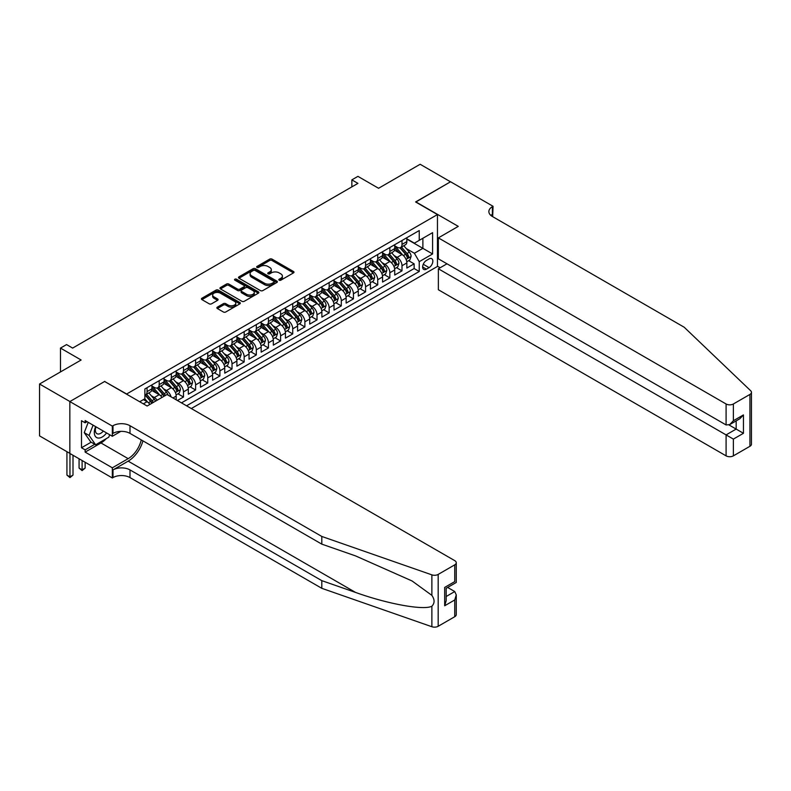 <?xml version="1.0" encoding="UTF-8"?>
<svg xmlns="http://www.w3.org/2000/svg" width="791" height="791" viewBox="0 0 791 791"><rect width="100%" height="100%" fill="white"/><g stroke="black" fill="none" stroke-linecap="round" stroke-linejoin="round"><path stroke-width="1.19" d="M279.174 280.192A1.177 0.682 0 0 0 280.845 280.192L293.501 272.885A1.681 0.969 0 0 0 293.995 272.193A1.681 0.969 0 0 0 293.501 271.501L272.055 259.122A1.681 0.969 0 0 0 269.672 259.122L257.006 266.429A1.177 0.682 0 0 0 256.66 266.913A1.177 0.682 0 0 0 257.006 267.398A1.177 0.682 0 0 0 258.677 267.398L260.318 266.448A5.389 3.115 0 0 1 267.941 266.448L269.731 267.477A5.389 3.115 0 0 1 271.313 269.682A5.389 3.115 0 0 1 269.731 271.886L268.09 272.826A1.177 0.682 0 0 0 267.744 273.31A1.177 0.682 0 0 0 268.09 273.795A1.177 0.682 0 0 0 269.761 273.795L271.402 272.846A5.389 3.115 0 0 1 279.025 272.846L280.815 273.874A5.389 3.115 0 0 1 282.387 276.079A5.389 3.115 0 0 1 280.815 278.284L279.174 279.223A1.177 0.682 0 0 0 278.827 279.707A1.177 0.682 0 0 0 279.174 280.192L279.174 279.223M217.357 307.145A1.681 0.969 0 0 0 216.863 307.828A1.681 0.969 0 0 0 217.357 308.52L223.378 311.99A1.681 0.969 0 0 0 225.761 311.99L239.821 303.873A1.681 0.969 0 0 0 240.316 303.19A1.681 0.969 0 0 0 239.821 302.498L218.365 290.119A1.681 0.969 0 0 0 215.983 290.119L201.923 298.237A1.681 0.969 0 0 0 201.428 298.919A1.681 0.969 0 0 0 201.923 299.611L209.19 303.803A1.681 0.969 0 0 0 211.573 303.803L217.594 300.333A1.681 0.969 0 0 0 218.089 299.641A1.681 0.969 0 0 0 217.594 298.958L213.985 296.872A4.509 2.6 0 0 1 212.67 295.033A4.509 2.6 0 0 1 215.449 292.63A4.509 2.6 0 0 1 220.363 293.194L234.482 301.351A4.509 2.6 0 0 1 235.807 303.19A4.509 2.6 0 0 1 233.029 305.593A4.509 2.6 0 0 1 228.115 305.029L225.761 303.665A1.681 0.969 0 0 0 223.378 303.665L217.357 307.145L217.357 308.52L223.378 305.069L223.378 303.665M104.808 381.588L126.659 393.997L437.453 214.569L415.601 201.952L450.504 181.801L420.15 164.271L378.573 188.278L357.928 176.363L351.857 179.873L357.928 183.374L72.634 348.089L66.563 344.589L60.492 348.089L60.492 371.918M104.808 381.381L69.905 401.531L39.55 384.011L81.127 360.004L60.492 348.089M260.437 290.594A1.681 0.969 0 0 0 262.82 290.594L276.88 282.476A1.681 0.969 0 0 0 277.374 281.794A1.681 0.969 0 0 0 276.88 281.102L255.434 268.722A1.681 0.969 0 0 0 253.051 268.722L238.981 276.84A1.681 0.969 0 0 0 238.487 277.522A1.681 0.969 0 0 0 238.981 278.214L260.437 290.594M235.342 280.449A1.177 0.682 0 0 1 236.539 280.617L236.539 279.213L258.35 291.8A1.681 0.969 0 0 1 258.845 292.492A1.681 0.969 0 0 1 258.35 293.174L244.29 301.292A1.681 0.969 0 0 1 241.908 301.292L220.452 288.913L220.452 287.538A1.681 0.969 0 0 0 219.957 288.221A1.681 0.969 0 0 0 220.452 288.913M220.452 287.538L226.473 284.058A1.681 0.969 0 0 1 228.856 284.058L237.557 289.081A1.681 0.969 0 0 0 239.94 289.081L243.935 286.777A1.681 0.969 0 0 0 244.419 286.095A1.681 0.969 0 0 0 243.935 285.403L234.878 280.172A1.177 0.682 0 0 1 234.531 279.688A1.177 0.682 0 0 1 235.253 279.065A1.177 0.682 0 0 1 236.539 279.213M69.835 453.372L39.55 435.881L39.55 384.011M177.402 400.523L183.472 397.013L177.945 393.829M175.572 381.727L178.618 383.487A6.872 3.965 60 0 1 183.472 391.901L188.327 389.093L188.327 394.215L195.614 390.003L190.087 386.819M187.714 374.716L190.76 376.476A6.872 3.965 60 0 1 195.614 384.891L200.469 382.083L200.469 387.204L207.756 382.992L202.229 379.809M199.846 367.706L202.901 369.466A6.872 3.965 60 0 1 207.756 377.88L212.611 375.072L212.611 380.194L219.898 375.982L214.371 372.798M211.988 360.696L215.043 362.456A6.872 3.965 60 0 1 219.898 370.87L224.753 368.062L224.753 373.184L232.03 368.982L226.513 365.788M224.13 353.686L227.175 355.446A6.872 3.965 60 0 1 232.03 363.86L236.895 361.052L236.895 366.174L244.172 361.971L238.655 358.778M236.272 346.676L239.317 348.435A6.872 3.965 60 0 1 244.172 356.85L249.027 354.052L249.027 359.163L256.314 354.961L250.796 351.768M248.414 339.675L251.459 341.435A6.872 3.965 60 0 1 256.314 349.84L261.168 347.041L261.168 352.153L268.456 347.951L262.928 344.757M260.555 332.665L263.601 334.425A6.872 3.965 60 0 1 268.456 342.829L273.31 340.031L273.31 345.143L280.597 340.941L275.07 337.747M272.687 325.655L275.743 327.415A6.872 3.965 60 0 1 280.597 335.819L285.452 333.021L285.452 338.133L292.739 333.931L287.212 330.747M284.829 318.644L287.884 320.404A6.872 3.965 60 0 1 292.739 328.819L297.594 326.011L297.594 331.132L304.881 326.92L299.354 323.737M296.971 311.634L300.016 313.394A6.872 3.965 60 0 1 304.881 321.808L309.736 319L309.736 324.122L317.013 319.91L311.496 316.726M309.113 304.624L312.158 306.384A6.872 3.965 60 0 1 317.013 314.798L321.878 311.99L321.878 317.112L329.155 312.9L323.638 309.716M321.255 297.614L324.3 299.374A6.872 3.965 60 0 1 329.155 307.788L334.01 304.98L334.01 310.102L341.297 305.899L335.77 302.706M333.397 290.604L336.442 292.363A6.872 3.965 60 0 1 341.297 300.778L346.151 297.97L346.151 303.091L353.439 298.889L347.911 295.696M345.538 283.593L348.584 285.353A6.872 3.965 60 0 1 353.439 293.768L358.293 290.969L358.293 296.081L365.58 291.879L360.053 288.685M357.67 276.593L360.726 278.353A6.872 3.965 60 0 1 365.58 286.757L370.435 283.959L370.435 289.071L377.722 284.869L372.195 281.675M369.812 269.583L372.868 271.343A6.872 3.965 60 0 1 377.722 279.747L382.577 276.949L382.577 282.061L389.854 277.859L384.337 274.665M381.954 262.572L384.999 264.332A6.872 3.965 60 0 1 389.854 272.737L394.719 269.939L394.719 275.05L401.996 270.848L401.996 265.736A6.872 3.965 -120 0 0 397.141 257.322L394.096 255.562M396.479 267.665L401.996 270.848M149.894 404.409A6.872 3.965 -120 0 0 147.057 401.709L143.408 399.603M162.036 397.408A6.872 3.965 -120 0 0 159.189 394.699L151.684 390.368M157.182 400.206A6.872 3.965 60 0 0 154.334 397.507L151.289 395.747M176.185 399.821L176.185 396.103A6.872 3.965 -120 0 0 171.331 387.689L163.826 383.358M171.044 396.845A6.872 3.965 60 0 0 166.476 390.497L163.43 388.737M188.327 389.093A6.872 3.965 -120 0 0 183.472 380.679L175.968 376.348M200.469 382.083A6.872 3.965 -120 0 0 195.614 373.668L188.11 369.338M212.611 375.072A6.872 3.965 -120 0 0 207.756 366.668L200.242 362.327M224.753 368.062A6.872 3.965 -120 0 0 219.898 359.658L212.384 355.317M236.895 361.052A6.872 3.965 -120 0 0 232.03 352.648L224.525 348.307M249.027 354.052A6.872 3.965 -120 0 0 244.172 345.637L236.667 341.307M261.168 347.041A6.872 3.965 -120 0 0 256.314 338.627L248.809 334.296M273.31 340.031A6.872 3.965 -120 0 0 268.456 331.617L260.951 327.286M285.452 333.021A6.872 3.965 -120 0 0 280.597 324.607L273.093 320.276M297.594 326.011A6.872 3.965 -120 0 0 292.739 317.596L285.225 313.266M309.736 319A6.872 3.965 -120 0 0 304.881 310.586L297.367 306.255M321.878 311.99A6.872 3.965 -120 0 0 317.013 303.586L309.508 299.245M334.01 304.98A6.872 3.965 -120 0 0 329.155 296.576L321.65 292.235M346.151 297.97A6.872 3.965 -120 0 0 341.297 289.565L333.792 285.225M358.293 290.969A6.872 3.965 -120 0 0 353.439 282.555L345.934 278.224M370.435 283.959A6.872 3.965 -120 0 0 365.58 275.545L358.066 271.214M382.577 276.949A6.872 3.965 -120 0 0 377.722 268.535L370.208 264.204M394.719 269.939A6.872 3.965 -120 0 0 389.854 261.524L382.35 257.194M429.068 258.934L426.398 260.476A5.319 3.075 120 0 0 422.928 265.163A5.319 3.075 120 0 0 423.739 269.434A5.319 3.075 120 0 0 426.398 269.167L429.068 267.625A5.319 3.075 120 0 0 432.548 262.938A5.319 3.075 120 0 0 431.738 258.667A5.319 3.075 120 0 0 429.068 258.934M191.303 408.542L437.453 266.429L437.453 214.569M186.567 405.813L419.24 271.481L419.24 261.663L414.385 253.258L406.238 248.552M139.71 401.749L144.872 398.763L144.872 388.954L419.24 230.547L419.24 240.355L432.598 232.653L432.598 253.96L419.24 261.663M151.912 386.008L154.334 387.412A6.872 3.965 60 0 0 157.775 387.748L162.63 384.95A6.872 3.965 -120 0 0 164.053 381.806L164.053 377.88M164.053 378.998L166.476 380.402A6.872 3.965 60 0 0 169.907 380.738L174.771 377.94A6.872 3.965 -120 0 0 176.185 374.796L176.185 370.87M176.185 371.988L178.618 373.392A6.872 3.965 60 0 0 182.049 373.738L186.903 370.93A6.872 3.965 -120 0 0 188.327 367.785L188.327 363.86M188.327 364.977L190.76 366.381A6.872 3.965 60 0 0 194.191 366.727L199.045 363.919A6.872 3.965 -120 0 0 200.469 360.775L200.469 356.85M200.469 357.977L202.901 359.371A6.872 3.965 60 0 0 206.332 359.717L211.187 356.909A6.872 3.965 -120 0 0 212.611 353.765L212.611 349.84M212.611 350.967L215.043 352.361A6.872 3.965 60 0 0 218.474 352.707L223.329 349.899A6.872 3.965 -120 0 0 224.753 346.755L224.753 342.829M224.753 343.956L227.175 345.36A6.872 3.965 60 0 0 230.616 345.697L235.471 342.889A6.872 3.965 -120 0 0 236.895 339.744L236.895 335.819M236.895 336.946L239.317 338.35A6.872 3.965 60 0 0 242.748 338.686L247.613 335.878A6.872 3.965 -120 0 0 249.027 332.744L249.027 328.819M249.027 329.936L251.459 331.34A6.872 3.965 60 0 0 254.89 331.676L259.745 328.878A6.872 3.965 -120 0 0 261.168 325.734L261.168 321.808M261.168 322.926L263.601 324.33A6.872 3.965 60 0 0 267.032 324.666L271.886 321.868A6.872 3.965 -120 0 0 273.31 318.724L273.31 314.798M273.31 315.916L275.743 317.32A6.872 3.965 60 0 0 279.174 317.656L284.028 314.858A6.872 3.965 -120 0 0 285.452 311.713L285.452 307.788M285.452 308.905L287.884 310.309A6.872 3.965 60 0 0 291.315 310.645L296.17 307.847A6.872 3.965 -120 0 0 297.594 304.703L297.594 300.778M297.594 301.895L300.016 303.299A6.872 3.965 60 0 0 303.457 303.645L308.312 300.837A6.872 3.965 -120 0 0 309.736 297.693L309.736 293.768M309.736 294.895L312.158 296.289A6.872 3.965 60 0 0 315.599 296.635L320.454 293.827A6.872 3.965 -120 0 0 321.878 290.683L321.878 286.757M321.878 287.884L324.3 289.279A6.872 3.965 60 0 0 327.731 289.625L332.596 286.817A6.872 3.965 -120 0 0 334.01 283.672L334.01 279.747M334.01 280.874L336.442 282.278A6.872 3.965 60 0 0 339.873 282.614L344.728 279.806A6.872 3.965 -120 0 0 346.151 276.662L346.151 272.737M346.151 273.864L348.584 275.268A6.872 3.965 60 0 0 352.015 275.604L356.87 272.796A6.872 3.965 -120 0 0 358.293 269.662L358.293 265.736M358.293 266.854L360.726 268.258A6.872 3.965 60 0 0 364.157 268.594L369.011 265.796A6.872 3.965 -120 0 0 370.435 262.652L370.435 258.726M370.435 259.844L372.868 261.248A6.872 3.965 60 0 0 376.298 261.584L381.153 258.786A6.872 3.965 -120 0 0 382.577 255.641L382.577 251.716M382.577 252.833L384.999 254.237A6.872 3.965 60 0 0 388.44 254.573L393.295 251.775A6.872 3.965 -120 0 0 394.719 248.631L394.719 244.706M181.475 402.866L414.138 268.535L414.138 263.838L406.851 268.05L406.851 262.928A6.872 3.965 -120 0 0 401.996 254.514L394.491 250.183M394.719 245.823L397.141 247.227A6.872 3.965 -120 0 0 400.572 247.563A6.872 3.965 -120 0 0 401.996 244.429L401.996 240.504M400.572 247.563L405.437 244.765A6.872 3.965 -120 0 0 406.851 241.621L406.851 237.696M147.057 387.689L147.057 391.614A6.872 3.965 60 0 1 145.633 394.758A6.872 3.965 60 0 1 144.872 395.035M145.633 394.758L150.488 391.96A6.872 3.965 -120 0 0 151.912 388.816L151.912 384.891M159.189 380.679L159.189 384.604A6.872 3.965 60 0 1 157.775 387.748M171.331 373.668L171.331 377.594A6.872 3.965 60 0 1 169.907 380.738M183.472 366.668L183.472 370.593A6.872 3.965 60 0 1 182.049 373.738M195.614 359.658L195.614 363.583A6.872 3.965 60 0 1 194.191 366.727M207.756 352.648L207.756 356.573A6.872 3.965 60 0 1 206.332 359.717M219.898 345.637L219.898 349.563A6.872 3.965 60 0 1 218.474 352.707M232.03 338.627L232.03 342.552A6.872 3.965 60 0 1 230.616 345.697M244.172 331.617L244.172 335.542A6.872 3.965 60 0 1 242.748 338.686M256.314 324.607L256.314 328.532A6.872 3.965 60 0 1 254.89 331.676M268.456 317.596L268.456 321.522A6.872 3.965 60 0 1 267.032 324.666M280.597 310.586L280.597 314.511A6.872 3.965 60 0 1 279.174 317.656M292.739 303.586L292.739 307.511A6.872 3.965 60 0 1 291.315 310.645M304.881 296.576L304.881 300.501A6.872 3.965 60 0 1 303.457 303.645M317.013 289.565L317.013 293.491A6.872 3.965 60 0 1 315.599 296.635M329.155 282.555L329.155 286.48A6.872 3.965 60 0 1 327.731 289.625M341.297 275.545L341.297 279.47A6.872 3.965 60 0 1 339.873 282.614M353.439 268.535L353.439 272.46A6.872 3.965 60 0 1 352.015 275.604M365.58 261.524L365.58 265.45A6.872 3.965 60 0 1 364.157 268.594M377.722 254.514L377.722 258.439A6.872 3.965 60 0 1 376.298 261.584M389.854 247.504L389.854 251.429A6.872 3.965 60 0 1 388.44 254.573M389.854 272.737L389.854 277.859M377.722 279.747L377.722 284.869M365.58 286.757L365.58 291.879M353.439 293.768L353.439 298.889M341.297 300.778L341.297 305.899M329.155 307.788L329.155 312.9M317.013 314.798L317.013 319.91M304.881 321.808L304.881 326.92M292.739 328.819L292.739 333.931M280.597 335.819L280.597 340.941M268.456 342.829L268.456 347.951M256.314 349.84L256.314 354.961M244.172 356.85L244.172 361.971M232.03 363.86L232.03 368.982M219.898 370.87L219.898 375.982M207.756 377.88L207.756 382.992M195.614 384.891L195.614 390.003M183.472 391.901L183.472 397.013M414.385 253.258L422.878 248.354L422.878 238.259L432.598 232.653M406.851 239.1L432.598 253.96M406.851 238.813L414.385 243.163L419.24 240.355M351.857 179.873L351.857 186.884M408.621 260.654L414.138 263.838M414.138 268.535L419.24 271.481M279.648 280.36L280.815 279.688A5.389 3.115 0 0 0 282.387 277.483L282.387 276.079M271.313 269.682L271.313 271.086A5.389 3.115 0 0 1 269.731 273.281L268.564 273.963M293.481 272.895L272.055 260.526A1.681 0.969 0 0 0 269.672 260.526L257.48 267.556M276.86 282.496L255.434 270.117A1.681 0.969 0 0 0 253.051 270.117L239.011 278.224M273.904 282.268A1.177 0.682 0 0 0 274.25 281.794A1.177 0.682 0 0 0 273.904 281.309L255.068 270.443A1.177 0.682 0 0 0 253.407 270.443L251.676 271.432A5.389 3.115 0 0 0 250.094 273.637A5.389 3.115 0 0 0 251.676 275.841L264.55 283.267A5.389 3.115 0 0 0 272.173 283.267L273.904 282.268L273.904 283.672A1.177 0.682 0 0 0 274.25 283.188L274.25 281.794M250.094 273.637L250.094 275.041A5.389 3.115 0 0 0 251.676 277.245L251.676 275.841M273.904 283.672L272.173 284.671A5.389 3.115 0 0 1 264.55 284.671L251.676 277.245M220.481 288.923L226.473 285.462L226.473 284.058M244.419 286.095L244.419 287.489A1.681 0.969 0 0 1 243.935 288.181L239.94 290.485A1.681 0.969 0 0 1 237.557 290.485L228.856 285.462A1.681 0.969 0 0 0 226.473 285.462M236.539 280.617L258.331 293.194M246.584 294.292A4.509 2.6 0 0 0 251.498 294.855A4.509 2.6 0 0 0 254.277 292.452A4.509 2.6 0 0 0 252.962 290.613L247.979 287.746A1.681 0.969 0 0 0 245.596 287.746L241.611 290.05A1.681 0.969 0 0 0 241.117 290.732A1.681 0.969 0 0 0 241.611 291.424L246.584 294.292L246.584 295.696A4.509 2.6 0 0 0 251.498 296.259A4.509 2.6 0 0 0 254.277 293.856L254.277 292.452M241.117 290.732L241.117 292.136A1.681 0.969 0 0 0 241.611 292.828L241.611 291.424M246.584 295.696L241.611 292.828M235.807 303.19L235.807 304.584A4.509 2.6 0 0 1 233.029 306.997A4.509 2.6 0 0 1 228.115 306.433L225.761 305.069A1.681 0.969 0 0 0 223.378 305.069M212.67 295.033L212.67 296.437A4.509 2.6 0 0 0 213.985 298.276L213.985 296.872M217.594 298.958L217.594 300.333L213.985 298.276M239.821 302.498L239.821 303.873L218.365 291.513A1.681 0.969 0 0 0 215.983 291.513L201.942 299.621M406.752 261.722L409.886 259.913L411.102 256.413A4.548 2.63 -120 0 0 409.333 252.141L403.786 245.714M402.678 254.959L396.093 247.346A13.131 7.584 -120 0 0 394.719 245.902M399.069 252.823L395.391 248.562A10.906 6.298 -120 0 0 394.719 247.83M399.959 247.81L405.565 254.306A4.548 2.63 60 0 1 407.187 257.441C407.879 258.36 408.364 258.084 408.65 256.6A4.548 2.63 -120 0 0 407.029 253.466L401.482 247.049M400.286 247.712L406.317 254.692A2.314 1.335 60 0 1 406.9 255.592L408.65 256.6M407.187 257.441L407.523 257.985M95.632 426.626A11.163 6.447 120 0 0 98.252 438.056A11.163 6.447 120 0 0 106.577 432.944M96.008 426.833A7.643 4.41 120 0 0 96.937 433.676A7.643 4.41 120 0 0 98.054 434.022A7.643 4.41 120 0 0 103.324 431.065M109.702 434.743L108.753 437.215L95.642 444.779L90.787 441.981L84.232 432.657L88.226 422.345M95.642 444.779L89.086 435.455L93.081 425.153M84.232 432.657L89.086 435.455M446.984 263.808L438.362 268.782L438.362 289.743L726.089 455.853L726.089 434.902L736.164 429.078L736.164 420.871M438.362 268.782L733.366 439.104L733.366 455.853L749.937 446.292L749.937 394.422A5.151 2.976 0 0 0 751.45 392.316A5.151 2.976 0 0 0 750.708 390.784L684.205 327.237L492.388 216.497A12.023 6.941 180 0 1 488.868 211.583A12.023 6.941 180 0 1 492.388 206.678L493.05 206.293L450.563 181.762L415.779 202.051M415.779 201.843L458.266 226.374L438.362 237.873L726.089 403.983A5.151 2.976 0 0 0 733.366 403.983L749.937 394.422M493.05 206.293L492.684 216.665M437.453 266.221L440.122 267.763M438.362 237.873L438.362 258.825L726.089 424.945L726.089 403.983M751.45 392.316L751.45 444.186A5.151 2.976 180 0 1 749.937 446.292M733.366 455.853A5.151 2.976 180 0 1 726.089 455.853M490.865 215.419A12.023 6.941 180 0 1 492.388 214.351L492.388 206.678M728.995 424.945L743.451 433.29L733.366 439.104M733.366 403.983L733.366 420.743L729.727 424.589L726.089 424.945M733.366 420.743L743.451 414.919L739.803 418.765L729.727 424.589M454.746 616.713L454.746 599.964L456.259 594.891L456.259 614.617A5.151 2.976 180 0 1 454.746 616.713L438.174 626.284A5.151 2.976 180 0 1 431.876 626.729L321.808 588.326L321.808 580.653L129.991 469.913A12.023 6.941 -0 0 0 112.994 469.913L128.172 461.143A22.366 12.913 120 0 0 142.944 440.874M321.808 580.653L355.564 592.429C387.817 604.057 423.847 610.563 431.876 606.213C434.793 603.217 434.793 599.608 431.876 595.366L412.071 580.97L355.564 555.905L321.808 544.139L129.991 433.389A12.023 6.941 -0 0 0 112.994 433.389L112.994 425.716L112.332 426.102L69.835 401.571L104.62 381.489L147.116 406.02L167.02 394.521L454.746 560.641A5.151 2.976 -0 0 1 456.259 562.747A5.151 2.976 -0 0 1 454.746 564.843L438.174 574.414L438.174 626.284M321.808 588.326L129.991 477.586A12.023 6.941 -0 0 0 112.994 477.586L112.332 477.972L69.835 453.441L69.835 401.571M321.808 544.139L321.808 536.456L129.991 425.716A12.023 6.941 -0 0 0 112.994 425.716M431.876 595.366L431.876 574.859L321.808 536.456M106.33 438.61A19.31 11.153 -60 0 1 100.981 442.96L85.141 452.106L85.141 449.861L94.791 444.285M87.079 421.682L85.141 422.809L81.493 420.703L81.493 447.755L85.141 449.861M85.141 422.809L85.141 420.565L112.332 436.266L112.332 426.102M112.332 477.972L112.332 467.807L128.172 458.661A19.31 11.153 120 0 0 141.253 439.885M85.141 452.106L112.332 467.807M447.637 587.446L454.746 591.549L456.259 594.891M120.805 431.372L112.332 436.266M431.876 574.859A5.151 2.976 -0 0 0 438.174 574.414M81.493 447.755L91.153 442.189M454.746 599.964L444.671 605.777L446.183 600.705L446.183 588.286L456.259 582.473L456.259 562.747M444.671 605.777L444.671 587.416C446.638 588.553 446.638 588.553 444.671 587.416L454.746 581.603C456.714 582.73 456.714 582.73 454.746 581.603L454.746 564.843M394.61 268.732L397.754 266.923L398.961 263.423A4.548 2.63 -120 0 0 397.191 259.151L391.644 252.725M390.536 261.969L383.951 254.356A13.131 7.584 -120 0 0 382.577 252.912M386.928 259.834L383.249 255.572A10.906 6.298 -120 0 0 382.577 254.84M387.817 254.821L393.434 261.317A4.548 2.63 60 0 1 395.055 264.451C395.737 265.371 396.222 265.084 396.509 263.611A4.548 2.63 -120 0 0 394.887 260.476L389.34 254.059M388.144 254.722L394.175 261.702A2.314 1.335 60 0 1 394.758 262.602L396.509 263.611M395.055 264.451L395.381 264.995M382.468 275.743L385.613 273.933L386.819 270.423A4.548 2.63 -120 0 0 385.049 266.152L379.502 259.735M378.395 268.98L371.819 261.366A13.131 7.584 -120 0 0 370.435 259.923M374.786 266.844L371.108 262.582A10.906 6.298 -120 0 0 370.435 261.851M375.676 261.831L381.292 268.327A4.548 2.63 60 0 1 382.913 271.461C383.595 272.381 384.08 272.094 384.367 270.621A4.548 2.63 -120 0 0 382.745 267.487L377.198 261.07M376.012 261.722L382.033 268.703A2.314 1.335 60 0 1 382.617 269.612L384.367 270.621M382.913 271.461L383.24 272.005M370.336 282.753L373.471 280.943L374.687 277.433A4.548 2.63 -120 0 0 372.907 273.162L367.36 266.745M366.253 275.99L359.678 268.376A13.131 7.584 -120 0 0 358.293 266.933M362.644 273.854L358.966 269.593A10.906 6.298 -120 0 0 358.293 268.861M363.534 268.841L369.15 275.337A4.548 2.63 60 0 1 370.771 278.472C371.454 279.391 371.938 279.104 372.225 277.631A4.548 2.63 -120 0 0 370.603 274.497L365.056 268.07M363.87 268.732L369.891 275.713A2.314 1.335 60 0 1 370.485 276.623L372.225 277.631M370.771 278.472L371.098 279.015M358.194 289.763L361.329 287.954L362.545 284.444A4.548 2.63 -120 0 0 360.775 280.172L355.228 273.755M354.111 283L347.536 275.377A13.131 7.584 -120 0 0 346.151 273.933M350.502 280.864L346.824 276.603A10.906 6.298 -120 0 0 346.151 275.871M351.402 275.851L357.008 282.347A4.548 2.63 60 0 1 358.63 285.482C359.312 286.391 359.796 286.115 360.083 284.641A4.548 2.63 -120 0 0 358.461 281.507L352.915 275.08M351.728 275.743L357.759 282.723A2.314 1.335 60 0 1 358.343 283.633L360.083 284.641M358.63 285.482L358.966 286.026M346.053 296.773L349.187 294.964L350.403 291.454A4.548 2.63 -120 0 0 348.633 287.182L343.086 280.765M341.969 290.01L335.394 282.387A13.131 7.584 -120 0 0 334.01 280.943M338.36 287.875L334.682 283.613A10.906 6.298 -120 0 0 334.01 282.881M339.26 282.862L344.866 289.358A4.548 2.63 60 0 1 346.488 292.492C347.17 293.402 347.654 293.125 347.951 291.652A4.548 2.63 -120 0 0 346.32 288.517L340.773 282.09M339.586 282.753L345.618 289.733A2.314 1.335 60 0 1 346.201 290.643L347.951 291.652M346.488 292.492L346.824 293.026M333.911 303.784L337.045 301.974L338.261 298.464A4.548 2.63 -120 0 0 336.491 294.193L330.945 287.766M329.837 297.02L323.252 289.397A13.131 7.584 -120 0 0 321.878 287.954M326.228 294.875L322.54 290.623A10.906 6.298 -120 0 0 321.878 289.882M327.118 289.872L332.724 296.368A4.548 2.63 60 0 1 334.346 299.502C335.028 300.412 335.522 300.135 335.809 298.662A4.548 2.63 -120 0 0 334.188 295.527L328.641 289.101M327.444 289.763L333.476 296.744A2.314 1.335 60 0 1 334.059 297.653L335.809 298.662M334.346 299.502L334.682 300.036M321.769 310.794L324.913 308.974L326.119 305.474A4.548 2.63 -120 0 0 324.35 301.203L318.803 294.776M317.695 304.021L311.11 296.407A13.131 7.584 -120 0 0 309.736 294.964M314.086 301.885L310.408 297.624A10.906 6.298 -120 0 0 309.736 296.892M314.976 296.882L320.582 303.378A4.548 2.63 60 0 1 322.204 306.512C322.896 307.422 323.381 307.145 323.667 305.672A4.548 2.63 -120 0 0 322.046 302.538L316.499 296.111M315.302 296.773L321.334 303.754A2.314 1.335 60 0 1 321.917 304.664L323.667 305.672M322.204 306.512L322.54 307.046M309.627 317.804L312.771 315.985L313.978 312.485A4.548 2.63 -120 0 0 312.208 308.213L306.661 301.786M305.553 311.031L298.968 303.418A13.131 7.584 -120 0 0 297.594 301.974M301.944 308.895L298.266 304.634A10.906 6.298 -120 0 0 297.594 303.902M302.834 303.892L308.45 310.388A4.548 2.63 60 0 1 310.072 313.523C310.754 314.432 311.239 314.156 311.525 312.672A4.548 2.63 -120 0 0 309.904 309.538L304.357 303.121M303.171 303.784L309.192 310.764A2.314 1.335 60 0 1 309.775 311.664L311.525 312.672M310.072 313.523L310.398 314.057M297.495 324.804L300.629 322.995L301.846 319.495A4.548 2.63 -120 0 0 300.066 315.223L294.519 308.797M293.412 318.041L286.836 310.428A13.131 7.584 -120 0 0 285.452 308.984M289.803 315.906L286.124 311.644A10.906 6.298 -120 0 0 285.452 310.912M290.692 310.893L296.309 317.389A4.548 2.63 60 0 1 297.93 320.523C298.612 321.443 299.097 321.166 299.384 319.683A4.548 2.63 -120 0 0 297.762 316.548L292.215 310.131M291.029 310.794L297.05 317.774A2.314 1.335 60 0 1 297.634 318.674L299.384 319.683M297.93 320.523L298.256 321.067M285.353 331.815L288.488 330.005L289.704 326.505A4.548 2.63 -120 0 0 287.934 322.234L282.387 315.807M281.27 325.052L274.695 317.438A13.131 7.584 -120 0 0 273.31 315.995M277.661 322.916L273.983 318.654A10.906 6.298 -120 0 0 273.31 317.923M278.551 317.903L284.167 324.399A4.548 2.63 60 0 1 285.788 327.533C286.471 328.453 286.955 328.166 287.242 326.693A4.548 2.63 -120 0 0 285.62 323.559L280.073 317.142M278.887 317.804L284.918 324.785A2.314 1.335 60 0 1 285.502 325.684L287.242 326.693M285.788 327.533L286.115 328.077M273.211 338.825L276.346 337.015L277.562 333.515A4.548 2.63 -120 0 0 275.792 329.234L270.245 322.817M269.128 332.062L262.553 324.448A13.131 7.584 -120 0 0 261.168 323.005M265.519 329.926L261.841 325.665A10.906 6.298 -120 0 0 261.168 324.933M266.419 324.913L272.025 331.409A4.548 2.63 60 0 1 273.646 334.544C274.329 335.463 274.813 335.176 275.1 333.703A4.548 2.63 -120 0 0 273.478 330.569L267.931 324.152M266.745 324.814L272.776 331.785A2.314 1.335 60 0 1 273.36 332.695L275.1 333.703M273.646 334.544L273.983 335.087M261.07 345.835L264.204 344.026L265.42 340.516A4.548 2.63 -120 0 0 263.65 336.244L258.103 329.827M256.986 339.072L250.411 331.459A13.131 7.584 -120 0 0 249.027 330.015M253.387 336.936L249.699 332.675A10.906 6.298 -120 0 0 249.027 331.943M254.277 331.923L259.883 338.419A4.548 2.63 60 0 1 261.505 341.554C262.187 342.473 262.681 342.187 262.968 340.713A4.548 2.63 -120 0 0 261.346 337.579L255.8 331.162M254.603 331.815L260.635 338.795A2.314 1.335 60 0 1 261.218 339.705L262.968 340.713M261.505 341.554L261.841 342.098M248.928 352.845L252.062 351.036L253.278 347.526A4.548 2.63 -120 0 0 251.508 343.254L245.961 336.837M244.854 346.082L238.269 338.469A13.131 7.584 -120 0 0 236.895 337.015M241.245 343.947L237.567 339.685A10.906 6.298 -120 0 0 236.895 338.953M242.135 338.934L247.741 345.43A4.548 2.63 60 0 1 249.363 348.564C250.055 349.484 250.539 349.197 250.826 347.724A4.548 2.63 -120 0 0 249.205 344.589L243.658 338.162M242.461 338.825L248.493 345.805A2.314 1.335 60 0 1 249.076 346.715L250.826 347.724M249.363 348.564L249.699 349.108M236.786 359.856L239.93 358.046L241.136 354.536A4.548 2.63 -120 0 0 239.366 350.265L233.82 343.848M232.712 353.093L226.127 345.469A13.131 7.584 -120 0 0 224.753 344.026M229.103 350.957L225.425 346.695A10.906 6.298 -120 0 0 224.753 345.964M229.993 345.944L235.609 352.44A4.548 2.63 60 0 1 237.231 355.574C237.913 356.484 238.398 356.207 238.684 354.734A4.548 2.63 -120 0 0 237.063 351.6L231.516 345.173M230.319 345.835L236.351 352.816A2.314 1.335 60 0 1 236.934 353.725L238.684 354.734M237.231 355.574L237.557 356.108M224.644 366.866L227.788 365.056L228.994 361.546A4.548 2.63 -120 0 0 227.225 357.275L221.678 350.848M220.57 360.103L213.995 352.479A13.131 7.584 -120 0 0 212.611 351.036M216.961 357.957L213.283 353.706A10.906 6.298 -120 0 0 212.611 352.974M217.851 352.954L223.467 359.45A4.548 2.63 60 0 1 225.089 362.585C225.771 363.494 226.256 363.217 226.542 361.744A4.548 2.63 -120 0 0 224.921 358.61L219.374 352.183M218.187 352.845L224.209 359.826A2.314 1.335 60 0 1 224.792 360.736L226.542 361.744M225.089 362.585L225.415 363.118M212.512 373.876L215.646 372.057L216.863 368.557A4.548 2.63 -120 0 0 215.083 364.285L209.536 357.858M208.429 367.103L201.853 359.49A13.131 7.584 -120 0 0 200.469 358.046M204.82 364.967L201.141 360.706A10.906 6.298 -120 0 0 200.469 359.974M205.709 359.964L211.326 366.46A4.548 2.63 60 0 1 212.947 369.595C213.629 370.504 214.114 370.228 214.401 368.754A4.548 2.63 -120 0 0 212.779 365.62L207.232 359.193M206.046 359.856L212.067 366.836A2.314 1.335 60 0 1 212.66 367.746L214.401 368.754M212.947 369.595L213.273 370.129M200.37 380.886L203.505 379.067L204.721 375.567A4.548 2.63 -120 0 0 202.951 371.295L197.404 364.869M196.287 374.113L189.711 366.5A13.131 7.584 -120 0 0 188.327 365.056M192.678 371.978L189 367.716A10.906 6.298 -120 0 0 188.327 366.984M193.577 366.975L199.184 373.471A4.548 2.63 60 0 1 200.805 376.605C201.487 377.515 201.972 377.238 202.259 375.755A4.548 2.63 -120 0 0 200.637 372.62L195.09 366.203M193.904 366.866L199.935 373.846A2.314 1.335 60 0 1 200.519 374.746L202.259 375.755M200.805 376.605L201.141 377.139M188.228 387.887L191.363 386.077L192.579 382.577A4.548 2.63 -120 0 0 190.809 378.306L185.262 371.879M184.145 381.124L177.57 373.51A13.131 7.584 -120 0 0 176.185 372.067M180.536 378.988L176.858 374.726A10.906 6.298 -120 0 0 176.185 373.995M181.436 373.975L187.042 380.471A4.548 2.63 60 0 1 188.663 383.605C189.346 384.525 189.83 384.248 190.127 382.765A4.548 2.63 -120 0 0 188.495 379.631L182.948 373.214M181.762 373.876L187.793 380.857A2.314 1.335 60 0 1 188.377 381.756L190.127 382.765M188.663 383.605L189 384.149M176.086 394.897L179.221 393.087L180.437 389.587A4.548 2.63 -120 0 0 178.667 385.316L173.12 378.889M172.013 388.134L165.428 380.52A13.131 7.584 -120 0 0 164.053 379.077M168.404 385.998L164.716 381.737A10.906 6.298 -120 0 0 164.053 381.005M169.294 380.985L174.9 387.481A4.548 2.63 60 0 1 176.522 390.616C177.204 391.535 177.698 391.258 177.985 389.775A4.548 2.63 -120 0 0 176.363 386.641L170.816 380.224M169.62 380.886L175.651 387.867A2.314 1.335 60 0 1 176.235 388.767L177.985 389.775M176.522 390.616L176.858 391.159M168.058 395.124A4.548 2.63 -120 0 0 166.525 392.316L160.978 385.899M159.871 395.144L153.286 387.531A13.131 7.584 -120 0 0 151.912 386.087M156.262 393.008L152.584 388.747A10.906 6.298 -120 0 0 151.912 388.015M165.388 395.47A4.548 2.63 -120 0 0 164.221 393.651L158.675 387.234M157.478 387.897L163.51 394.867A2.314 1.335 60 0 1 164.093 395.777L164.469 395.994M157.152 387.995L162.758 394.491A4.548 2.63 60 0 1 163.925 396.311M155.55 401.146A4.548 2.63 -120 0 0 154.383 399.326L148.837 392.909M147.729 402.154L144.822 398.793M144.12 400.019L143.646 399.475M153.246 402.481A4.548 2.63 -120 0 0 152.08 400.661L146.533 394.244M145.346 394.897L151.368 401.877A2.314 1.335 60 0 1 151.951 402.787L152.337 403.005M145.01 395.006L150.626 401.502A4.548 2.63 60 0 1 151.783 403.321M82.106 460.52L82.106 469.844L85.141 468.084L85.141 462.27M85.141 468.084L82.106 470.615L79.07 468.084L79.07 458.76M79.07 468.084L82.106 469.844L82.106 470.615M69.964 453.51L69.964 476.854L72.999 475.094L72.999 455.26M72.999 475.094L69.964 477.616L66.928 475.094L66.928 451.681M66.928 475.094L69.964 476.854L69.964 477.616M143.349 403.845L147.057 401.709M154.334 397.507L159.189 394.699M166.476 390.497L171.331 387.689M178.618 383.487L183.472 380.679M190.76 376.476L195.614 373.668M202.901 369.466L207.756 366.668M215.043 362.456L219.898 359.658M227.175 355.446L232.03 352.648M239.317 348.435L244.172 345.637M251.459 341.435L256.314 338.627M263.601 334.425L268.456 331.617M275.743 327.415L280.597 324.607M287.884 320.404L292.739 317.596M300.016 313.394L304.881 310.586M312.158 306.384L317.013 303.586M324.3 299.374L329.155 296.576M336.442 292.363L341.297 289.565M348.584 285.353L353.439 282.555M360.726 278.353L365.58 275.545M372.868 271.343L377.722 268.535M384.999 264.332L389.854 261.524M397.141 257.322L401.996 254.514M401.996 244.429L406.851 241.621M147.057 391.614L151.912 388.816M159.189 384.604L164.053 381.806M171.331 377.594L176.185 374.796M183.472 370.593L188.327 367.785M195.614 363.583L200.469 360.775M207.756 356.573L212.611 353.765M219.898 349.563L224.753 346.755M232.03 342.552L236.895 339.744M244.172 335.542L249.027 332.744M256.314 328.532L261.168 325.734M268.456 321.522L273.31 318.724M280.597 314.511L285.452 311.713M292.739 307.511L297.594 304.703M304.881 300.501L309.736 297.693M317.013 293.491L321.878 290.683M329.155 286.48L334.01 283.672M341.297 279.47L346.151 276.662M353.439 272.46L358.293 269.662M365.58 265.45L370.435 262.652M377.722 258.439L382.577 255.641M389.854 251.429L394.719 248.631M401.996 265.736L406.851 262.928M172.972 397.962L176.185 396.103M423.254 264.263L429.068 267.625M422.641 266.992L426.398 269.167M280.815 279.688L280.815 278.284M268.09 273.795L268.09 272.826M269.731 273.281L269.731 271.886M257.006 267.398L257.006 266.429M269.672 260.526L269.672 259.122M272.055 260.526L272.055 259.122M293.501 272.885L293.501 271.501M238.981 278.214L238.981 276.84M253.051 270.117L253.051 268.722M255.434 270.117L255.434 268.722M276.88 282.476L276.88 281.102M264.55 284.671L264.55 283.267M272.173 284.671L272.173 283.267M228.856 285.462L228.856 284.058M237.557 290.485L237.557 289.081M239.94 290.485L239.94 289.081M243.935 288.181L243.935 286.777M258.35 293.174L258.35 291.8M225.761 305.069L225.761 303.665M228.115 306.433L228.115 305.029M201.923 299.611L201.923 298.237M215.983 291.513L215.983 290.119M218.365 291.513L218.365 290.119M406.06 259.389L411.073 256.502M396.093 247.346L396.726 246.98M407.029 253.466L409.333 252.141M403.4 255.562L405.565 254.306M743.451 414.919L743.451 433.29M355.564 592.429L128.172 461.143M129.991 433.389L129.991 425.716M129.991 469.913L129.991 477.586M431.876 626.729L431.876 606.213M112.994 469.913L112.994 477.586M100.981 442.96L128.172 458.661M446.183 596.503L454.746 591.549M393.918 266.399L398.931 263.502M383.951 254.356L384.584 253.99M394.887 260.476L397.191 259.151M391.258 262.572L393.434 261.317M381.776 273.409L386.789 270.512M371.819 261.366L372.442 261M382.745 267.487L385.049 266.152M379.116 269.583L381.292 268.327M369.634 280.419L374.657 277.522M359.678 268.376L360.3 268.011M370.603 274.497L372.907 273.162M366.975 276.593L369.15 275.337M357.502 287.43L362.515 284.533M347.536 275.377L348.159 275.021M358.461 281.507L360.775 280.172M354.843 283.603L357.008 282.347M345.36 294.44L350.373 291.543M335.394 282.387L336.017 282.031M346.32 288.517L348.633 287.182M342.701 290.613L344.866 289.358M333.219 301.45L338.232 298.553M323.252 289.397L323.875 289.041M334.188 295.527L336.491 294.193M330.559 297.614L332.724 296.368M321.077 308.46L326.09 305.563M311.11 296.407L311.743 296.052M322.046 302.538L324.35 301.203M318.417 304.624L320.582 303.378M308.935 315.471L313.948 312.574M298.968 303.418L299.601 303.062M309.904 309.538L312.208 308.213M306.275 311.634L308.45 310.388M296.793 322.471L301.816 319.584M286.836 310.428L287.459 310.062M297.762 316.548L300.066 315.223M294.133 318.644L296.309 317.389M284.661 329.481L289.674 326.594M274.695 317.438L275.317 317.072M285.62 323.559L287.934 322.234M281.991 325.655L284.167 324.399M272.519 336.491L277.532 333.594M262.553 324.448L263.176 324.083M273.478 330.569L275.792 329.234M269.86 332.665L272.025 331.409M260.377 343.502L265.39 340.605M250.411 331.459L251.034 331.093M261.346 337.579L263.65 336.244M257.718 339.675L259.883 338.419M248.236 350.512L253.249 347.615M238.269 338.469L238.902 338.103M249.205 344.589L251.508 343.254M245.576 346.685L247.741 345.43M236.094 357.522L241.107 354.625M226.127 345.469L226.76 345.113M237.063 351.6L239.366 350.265M233.434 353.696L235.609 352.44M223.952 364.532L228.965 361.635M213.995 352.479L214.618 352.124M224.921 358.61L227.225 357.275M221.292 360.696L223.467 359.45M211.81 371.543L216.833 368.646M201.853 359.49L202.476 359.134M212.779 365.62L215.083 364.285M209.15 367.706L211.326 366.46M199.678 378.553L204.691 375.656M189.711 366.5L190.334 366.144M200.637 372.62L202.951 371.295M197.018 374.716L199.184 373.471M187.536 385.553L192.549 382.666M177.57 373.51L178.193 373.144M188.495 379.631L190.809 378.306M184.876 381.727L187.042 380.471M175.394 392.563L180.407 389.676M165.428 380.52L166.051 380.155M176.363 386.641L178.667 385.316M172.735 388.737L174.9 387.481M153.286 387.531L153.919 387.165M164.221 393.651L166.525 392.316M160.593 395.747L162.758 394.491M152.08 400.661L154.383 399.326M148.451 402.757L150.626 401.502"/></g></svg>
